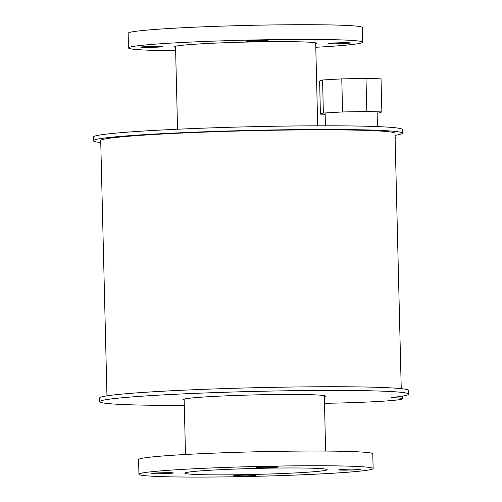 <?xml version="1.0" encoding="UTF-8"?>
<svg xmlns="http://www.w3.org/2000/svg" width="502" height="502" viewBox="0 0 502 502"><rect width="100%" height="100%" fill="white"/><g stroke="black" fill="none" stroke-linecap="round" stroke-linejoin="round"><path stroke-width="0.75" d="M175.549 47.295A71.14 2.981 -1.4 0 1 174.495 46.811A71.14 2.981 -1.4 0 1 222.386 42.827A71.14 2.981 -1.4 0 1 301.608 41.873A71.14 2.981 -1.4 0 1 316.731 43.335A71.14 2.981 -1.4 0 1 315.702 43.869M160.577 46.385A11.038 0.464 -1.4 0 1 162.924 46.617A11.038 0.464 -1.4 0 1 151.899 47.345A11.038 0.464 -1.4 0 1 140.855 47.15A11.038 0.464 -1.4 0 1 148.285 46.535A11.038 0.464 -1.4 0 1 160.577 46.385M348.024 42.77A11.038 0.464 -1.4 0 1 350.371 42.996A11.038 0.464 -1.4 0 1 339.346 43.73A11.038 0.464 -1.4 0 1 328.295 43.536A11.038 0.464 -1.4 0 1 335.731 42.915A11.038 0.464 -1.4 0 1 348.024 42.77M265.709 40.373A11.038 0.464 -1.4 0 1 268.055 40.599A11.038 0.464 -1.4 0 1 257.03 41.333A11.038 0.464 -1.4 0 1 245.986 41.139A11.038 0.464 -1.4 0 1 253.416 40.518A11.038 0.464 -1.4 0 1 265.709 40.373M175.631 50.715A117.135 4.907 -1.4 0 1 128.512 47.935A117.135 4.907 -1.4 0 1 207.376 41.371A117.135 4.907 -1.4 0 1 337.815 39.802A117.135 4.907 -1.4 0 1 362.708 42.212A117.135 4.907 -1.4 0 1 315.783 47.288M128.512 47.935L128.154 33.239A117.135 4.907 -1.4 0 1 207.012 26.669A117.135 4.907 -1.4 0 1 337.451 25.1A117.135 4.907 -1.4 0 1 362.35 27.51L362.708 42.212M312.024 468.203A71.14 2.981 -1.4 0 1 327.147 469.671A71.14 2.981 -1.4 0 1 256.102 474.39A71.14 2.981 -1.4 0 1 184.912 473.148A71.14 2.981 -1.4 0 1 232.809 469.157A71.14 2.981 -1.4 0 1 312.024 468.203M170.994 472.721A11.038 0.464 -1.4 0 1 173.341 472.947A11.038 0.464 -1.4 0 1 162.315 473.681A11.038 0.464 -1.4 0 1 151.271 473.486A11.038 0.464 -1.4 0 1 158.701 472.865A11.038 0.464 -1.4 0 1 170.994 472.721M253.309 475.118A11.038 0.464 -1.4 0 1 255.656 475.344A11.038 0.464 -1.4 0 1 244.631 476.078A11.038 0.464 -1.4 0 1 233.587 475.883A11.038 0.464 -1.4 0 1 241.016 475.262A11.038 0.464 -1.4 0 1 253.309 475.118M358.441 469.106A11.038 0.464 -1.4 0 1 360.787 469.332A11.038 0.464 -1.4 0 1 349.762 470.06A11.038 0.464 -1.4 0 1 338.718 469.872A11.038 0.464 -1.4 0 1 346.148 469.251A11.038 0.464 -1.4 0 1 358.441 469.106M276.131 466.709A11.038 0.464 -1.4 0 1 278.478 466.935A11.038 0.464 -1.4 0 1 267.453 467.663A11.038 0.464 -1.4 0 1 256.403 467.475A11.038 0.464 -1.4 0 1 263.839 466.854A11.038 0.464 -1.4 0 1 276.131 466.709M348.231 466.132A117.135 4.907 -1.4 0 1 373.13 468.548A117.135 4.907 -1.4 0 1 256.152 476.31A117.135 4.907 -1.4 0 1 138.928 474.271A117.135 4.907 -1.4 0 1 217.793 467.707A117.135 4.907 -1.4 0 1 348.231 466.132M138.928 474.271L138.571 459.568A117.135 4.907 -1.4 0 1 217.435 453.005A117.135 4.907 -1.4 0 1 347.873 451.436A117.135 4.907 -1.4 0 1 372.773 453.846L373.13 468.548M100.764 142.524A154.547 6.47 -1.4 0 1 93.359 140.736L93.272 137.059A154.547 6.47 -1.4 0 1 247.605 126.811A154.547 6.47 -1.4 0 1 402.265 129.503L402.353 133.181A154.547 6.47 -1.4 0 1 395.043 135.333M93.359 140.736A154.547 6.47 -1.4 0 1 247.699 130.489A154.547 6.47 -1.4 0 1 402.353 133.181M395.099 137.435A63.779 2.673 -1.4 0 1 395.978 137.855A63.779 2.673 -1.4 0 1 395.118 138.314M184.171 400.169A71.322 2.987 -1.4 0 1 182.929 399.648A71.322 2.987 -1.4 0 1 230.951 395.645A71.322 2.987 -1.4 0 1 310.374 394.691A71.322 2.987 -1.4 0 1 325.534 396.16A71.322 2.987 -1.4 0 1 324.323 396.743M184.297 405.384A154.547 6.47 -1.4 0 1 99.735 401.682L99.647 398.004A154.547 6.47 -1.4 0 1 253.987 387.757A154.547 6.47 -1.4 0 1 408.641 390.449L408.728 394.126A154.547 6.47 -1.4 0 1 391.127 397.565A63.779 2.673 -1.4 0 1 402.353 398.801A63.779 2.673 -1.4 0 1 324.48 403.307M99.735 401.682A154.547 6.47 -1.4 0 1 254.075 391.434A154.547 6.47 -1.4 0 1 408.728 394.126M381.846 111.927L381.037 78.845L365.996 78.406L366.805 111.488L381.846 111.927L378.897 113.013L377.146 113.113M365.996 78.406L341.774 78.877L342.584 111.952L366.805 111.488M341.774 78.877L322.56 79.975L323.37 113.05L342.584 111.952M322.56 79.975L319.611 81.06L320.42 114.142L323.37 113.05M325.152 114.28L320.42 114.142M106.957 395.852L100.714 140.554A147.186 6.162 -1.4 0 1 199.809 132.302A147.186 6.162 -1.4 0 1 363.712 130.332A147.186 6.162 -1.4 0 1 394.999 133.363L401.236 388.661M175.524 46.278L177.551 129.227M315.676 42.852L317.703 125.801M184.146 399.065L185.502 454.492M324.298 395.639L325.647 451.066M395.978 137.855L395.909 135.195M402.353 398.801L402.29 396.141M325.12 112.95L325.434 125.789M377.115 111.789L377.473 126.598"/></g></svg>
